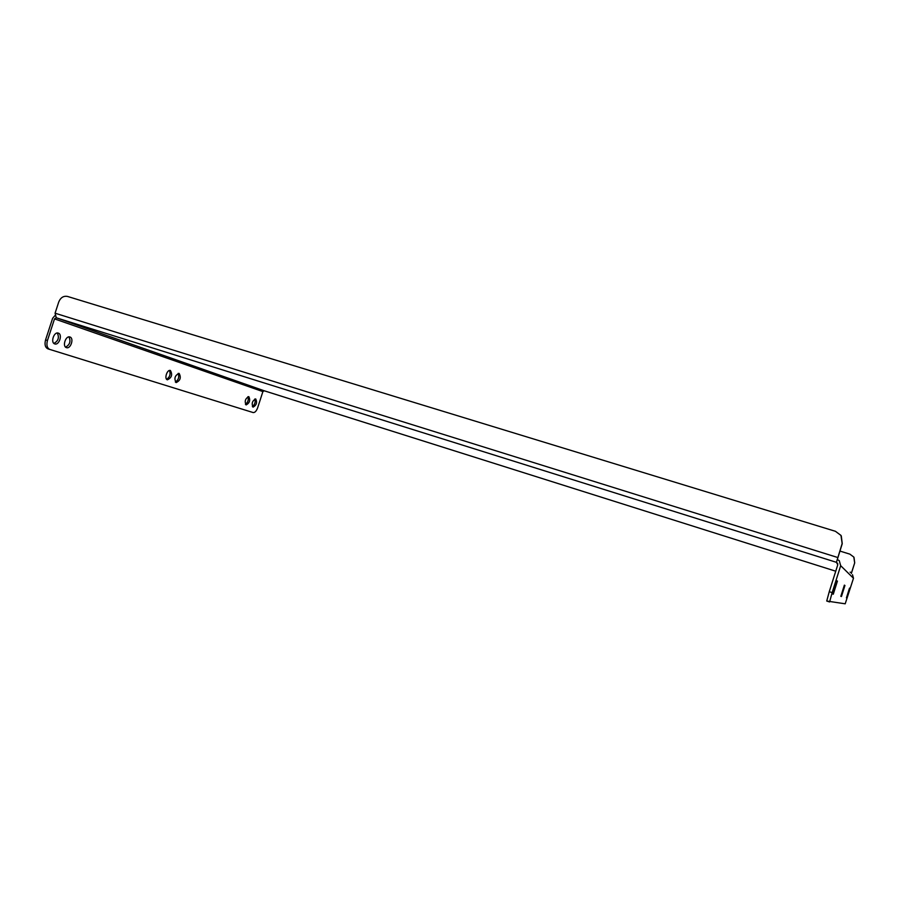 <?xml version="1.0" encoding="UTF-8"?>
<svg xmlns="http://www.w3.org/2000/svg" width="900" height="900" viewBox="0 0 900 900"><rect width="100%" height="100%" fill="white"/><g stroke="black" fill="none" stroke-linecap="round" stroke-linejoin="round"><path stroke-width="1.35" d="M844.369 585.124L840.814 596.351L844.369 585.124M844.942 585.461L841.444 596.52L844.942 585.461M169.47 370.463C170.809 374.141 169.852 377.089 166.624 379.305M167.377 379.822C171.686 377.786 172.699 374.67 170.404 370.485L170.393 370.485C167.164 369.18 163.98 378.968 167.366 379.811L167.377 379.822M178.178 373.376C179.46 376.988 178.515 379.89 175.365 382.084M176.119 382.601C180.338 380.588 181.328 377.516 179.111 373.387L179.1 373.387C174.87 375.401 173.88 378.473 176.107 382.601L176.119 382.601M836.606 580.59L832.365 594L836.606 580.59M837.439 581.074L833.265 594.248L837.439 581.074M849.51 588.127L846.416 597.904L849.51 588.127M849.949 588.386L846.9 598.039L849.949 588.386M57.285 333.022C59.445 337.534 58.331 340.999 53.91 343.418M54.788 343.912C59.13 345.577 62.797 334.339 58.309 333.124L58.286 333.113C53.955 331.414 50.254 342.731 54.765 343.912L54.788 343.912M68.918 336.904C70.987 341.325 69.885 344.745 65.599 347.13M66.465 347.636C70.684 349.256 74.295 338.175 69.93 336.994L69.919 336.994C65.7 335.329 62.055 346.489 66.442 347.636L66.465 347.636M247.939 396.675C248.794 399.78 247.961 402.356 245.453 404.392M246.116 404.933C249.638 403.009 250.526 400.241 248.816 396.619L248.805 396.619C245.284 398.531 244.384 401.299 246.116 404.933L246.116 404.933M254.846 398.981C255.667 402.041 254.846 404.584 252.394 406.598M253.058 407.137C256.5 405.236 257.389 402.502 255.713 398.925L255.713 398.925C252.259 400.826 251.37 403.56 253.046 407.137L253.058 407.137M852.491 574.695L853.481 578.261L845.201 603.81L826.729 601.031L829.26 591.694L832.151 592.627L829.597 601.954L826.729 601.031M829.26 591.694L837.776 564.784L836.426 562.32L56.261 317.779L54.517 318.881L262.89 391.601L264.262 390.791L835.74 571.207L264.274 390.803L56.261 317.779L55.08 313.2L58.748 301.984C60.604 297.562 63.529 295.718 67.511 296.438L835.414 531.293L840.971 535.41L842.153 543.555L836.426 562.32L837.315 559.541L839.273 560.666L840.679 565.695L832.151 592.627M54.844 315.709L52.627 318.285L45.574 339.896L47.453 340.504L54.517 318.881M262.89 391.601L257.648 407.801C256.387 411.142 254.88 412.718 253.114 412.549L47.902 348.84C45.18 347.456 44.404 344.475 45.574 339.896M47.453 340.504C46.282 345.082 47.059 348.064 49.77 349.436L47.902 348.84M841.286 535.916L842.242 543.69L837.315 559.541M851.288 573.424L851.546 572.625L850.106 572.175M851.344 573.48L854.696 562.882L851.546 572.625M854.021 557.415L854.696 562.882M839.914 551.059L849.893 554.153L853.819 557.077L854.651 562.815M837.765 563.602L836.426 562.32M840.679 565.695L853.481 578.261M837.731 557.505L55.08 313.2"/></g></svg>

